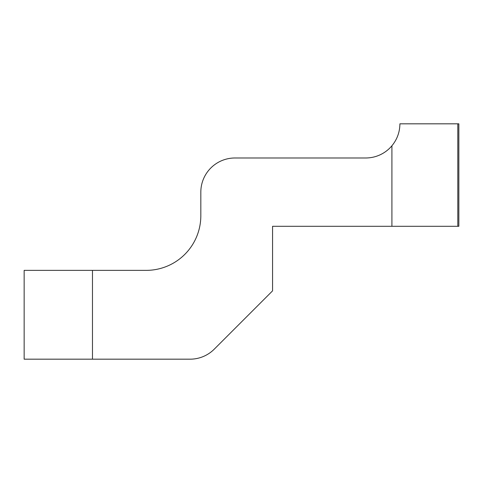 <?xml version="1.0" encoding="UTF-8"?>
<svg xmlns="http://www.w3.org/2000/svg" width="483" height="483" viewBox="0 0 483 483"><rect width="100%" height="100%" fill="white"/><g stroke="black" fill="none" stroke-linecap="round" stroke-linejoin="round"><path stroke-width="0.72" d="M272.563 226.298L272.563 290.863L214.247 349.173A34.16 34.16 0 0 1 190.097 359.177L24.15 359.177L24.15 270.365L146.174 270.365A54.651 54.651 0 0 0 200.825 215.708L200.825 192.137A34.16 34.16 0 0 1 234.986 157.983L365.74 157.983A34.16 34.16 0 0 0 391.912 145.775L391.912 226.298L272.563 226.298M391.912 145.775C397.153 139.394 399.815 132.076 399.9 123.823L458.85 123.823L458.85 226.298L391.912 226.298M92.47 270.365L92.47 359.177M457.799 123.823L457.799 226.298"/></g></svg>
